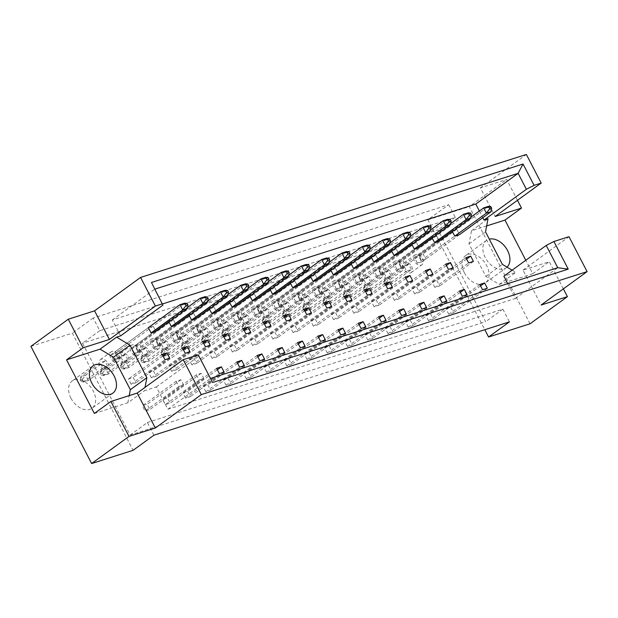 <?xml version="1.0" encoding="UTF-8"?>
<svg xmlns="http://www.w3.org/2000/svg" width="618" height="618" viewBox="0 0 618 618"><rect width="100%" height="100%" fill="white"/><g stroke="black" fill="none" stroke-linecap="round" stroke-linejoin="round"><path stroke-width="0.46" stroke-dasharray="3.09 2.32" d="M464.388 272.762A16.864 11.394 -126 0 1 465.64 255.558A16.864 11.394 -126 0 1 486.714 265.647A16.864 11.394 -126 0 1 485.462 282.851A16.864 11.394 -126 0 1 464.388 272.762M507.015 267.13A16.864 11.394 -126 0 1 506.304 267.718A16.864 11.394 -126 0 1 485.23 257.629A16.864 11.394 -126 0 1 486.482 240.425A16.864 11.394 -126 0 1 489.294 239.135M70.946 398.177A16.864 11.394 -126 0 1 72.198 380.974A16.864 11.394 -126 0 1 93.264 391.063A16.864 11.394 -126 0 1 92.012 408.266A16.864 11.394 -126 0 1 70.946 398.177M563.377 288.869L549.302 261.715L522.99 270.097L541.105 305.037M401.932 268.197L397.15 269.718L394.415 264.442L399.197 262.913L401.932 268.197L439.305 241.051L436.563 235.775L431.781 237.304L432.144 238M422.179 261.738L417.397 263.268L414.655 257.984L419.444 256.462L422.179 261.738L459.545 234.601L456.81 229.324L452.028 230.846L452.391 231.549M512.137 270.19L515.821 272.384L503.863 276.192M479.359 211.001L482.828 217.698M120.564 335.891L112.298 319.954L162.549 303.932M507.733 283.662L515.412 298.471L167.872 409.247L156.331 386.976L144.373 390.785L145.021 387.393M381.685 274.647L376.903 276.169L374.168 270.893L378.95 269.371L381.685 274.647L419.058 247.509L416.316 242.233L411.534 243.755L411.897 244.458M361.437 281.097L356.656 282.627L353.921 277.351L358.703 275.821L361.437 281.097L398.811 253.959L396.076 248.683L391.294 250.205L391.657 250.908M341.19 287.555L336.408 289.077L333.674 283.801L338.455 282.279L341.19 287.555L378.564 260.417L375.829 255.141L371.047 256.663L371.41 257.366M320.943 294.006L316.161 295.535L313.426 290.251L318.208 288.73L320.943 294.006L358.316 266.868L355.582 261.592L350.8 263.113L351.163 263.816M300.703 300.464L295.914 301.986L293.179 296.71L297.961 295.188L300.703 300.464L338.069 273.326L335.335 268.042L330.553 269.572L330.916 270.267M280.456 306.914L275.674 308.444L272.932 303.16L277.721 301.638L280.456 306.914L317.822 279.776L315.087 274.5L310.306 276.022L310.669 276.725M260.209 313.372L255.427 314.894L252.692 309.618L257.474 308.088L260.209 313.372L297.575 286.227L294.84 280.951L290.058 282.48L290.421 283.175M239.962 319.823L235.18 321.345L232.445 316.068L237.227 314.547L239.962 319.823L277.335 292.685L274.593 287.409L269.811 288.93L270.174 289.633M219.714 326.273L214.933 327.803L212.198 322.526L216.98 320.997L219.714 326.273L257.088 299.135L254.353 293.859L249.564 295.381L249.927 296.084M199.467 332.731L194.685 334.253L191.951 328.977L196.733 327.455L199.467 332.731L236.841 305.593L234.106 300.309L229.324 301.839L229.687 302.542M179.22 339.182L174.438 340.711L171.704 335.427L176.485 333.905L179.22 339.182L216.594 312.044L213.859 306.767L209.077 308.289L209.44 308.992M158.973 345.64L154.191 347.161L151.456 341.885L156.238 340.356L158.973 345.64L196.346 318.502L193.612 313.218L188.83 314.747L189.193 315.443M138.733 352.09L133.944 353.612L131.209 348.336L135.991 346.814L138.733 352.09L176.099 324.952L173.364 319.676L168.583 321.198L168.946 321.901M118.486 358.548L113.704 360.07L110.962 354.794L115.751 353.264L118.486 358.548L155.852 331.402L153.117 326.126L148.335 327.656L114.562 352.183L119.344 350.661L122.078 355.937L117.296 357.459L114.562 352.183M196.377 374.825L199.112 380.101L203.894 378.579L201.159 373.295L196.377 374.825L162.604 399.352L167.385 397.83L170.12 403.106L165.338 404.628L162.604 399.352M176.13 381.275L178.865 386.551L183.654 385.029L180.912 379.753L176.13 381.275L142.356 405.81L147.138 404.28L149.873 409.556L145.091 411.086L142.356 405.81M517.467 200.302L506.675 179.483L480.371 187.864L495.196 216.47M480.371 187.864L526.366 154.461M522.99 270.097L568.985 236.694M30.9 346.366L72.352 333.148L133.086 450.321M486.652 225.933L471.495 230.761L468.992 243.863L485.848 276.37L499.29 284.388L532.77 273.72L525.794 260.263M532.77 273.72L549.302 261.715M530.035 323.793L469.301 206.621L506.675 179.483M448.691 204.697L455.257 217.366L99.753 330.684L93.187 318.015L448.691 204.697L427.857 219.83L484.813 329.718M427.857 219.83L469.301 206.621M93.187 318.015L72.352 333.148M99.753 330.684L82.511 343.206L130.112 435.049L485.617 321.731L438.015 229.888L82.511 343.206M153.928 435.188L147.362 422.519L130.112 435.049M455.257 217.366L438.015 229.888M147.362 422.519L502.867 309.201L509.433 321.87M502.867 309.201L485.617 321.731M414.639 293.921L411.905 288.645L416.686 287.115L419.421 292.399L414.639 293.921L448.421 269.394M428.537 320.734L425.802 315.458L430.584 313.929L433.318 319.212L428.537 320.734L462.318 296.207M400.742 267.107L398.007 261.831L402.789 260.309L405.524 265.586L400.742 267.107L434.516 242.58L397.15 269.718M420.989 260.657L418.255 255.381L423.036 253.851L425.771 259.127L420.989 260.657L454.763 236.122L417.397 263.268M434.887 287.47L432.152 282.187L436.934 280.665L439.668 285.941L434.887 287.47L468.66 262.936M448.784 314.276L446.049 309L450.831 307.478L453.566 312.754L448.784 314.276L482.565 289.749M380.495 273.565L377.76 268.282L382.542 266.76L385.277 272.036L380.495 273.565L414.276 249.031L376.903 276.169M360.248 280.016L357.513 274.74L362.295 273.21L365.029 278.494L360.248 280.016L394.029 255.489L356.656 282.627M340 286.466L337.266 281.19L342.048 279.668L344.782 284.944L340 286.466L373.782 261.939L336.408 289.077M319.753 292.924L317.019 287.648L321.8 286.119L324.543 291.402L319.753 292.924L353.535 268.397L316.161 295.535M299.514 299.375L296.771 294.098L301.561 292.577L304.295 297.853L299.514 299.375L333.287 274.848L295.914 301.986M279.266 305.833L276.532 300.549L281.314 299.027L284.048 304.303L279.266 305.833L313.04 281.298L275.674 308.444M259.019 312.283L256.285 307.007L261.066 305.485L263.801 310.761L259.019 312.283L292.793 287.756L255.427 314.894M238.772 318.741L236.037 313.457L240.819 311.935L243.554 317.212L238.772 318.741L272.546 294.207L235.18 321.345M218.525 325.192L215.79 319.915L220.572 318.386L223.307 323.67L218.525 325.192L252.306 300.665L214.933 327.803M198.278 331.642L195.543 326.366L200.325 324.844L203.059 330.12L198.278 331.642L232.059 307.115L194.685 334.253M178.03 338.1L175.296 332.824L180.077 331.294L182.812 336.571L178.03 338.1L211.812 313.573L174.438 340.711M157.783 344.55L155.048 339.274L159.83 337.752L162.573 343.029L157.783 344.55L191.565 320.024L154.191 347.161M137.544 351.009L134.801 345.725L139.591 344.203L142.325 349.479L137.544 351.009L171.317 326.474L133.944 353.612M408.289 327.185L405.555 321.908L410.337 320.387L413.071 325.663L408.289 327.185L442.071 302.658M388.042 333.643L385.308 328.359L390.089 326.837L392.832 332.113L388.042 333.643L421.824 309.108M367.803 340.093L365.06 334.817L369.85 333.295L372.584 338.571L367.803 340.093L401.576 315.566M347.555 346.551L344.821 341.267L349.603 339.745L352.337 345.022L347.555 346.551L381.329 322.017M327.308 353.002L324.574 347.725L329.355 346.196L332.09 351.48L327.308 353.002L361.082 328.475M307.061 359.452L304.326 354.176L309.108 352.654L311.843 357.93L307.061 359.452L340.835 334.925M286.814 365.91L284.079 360.634L288.861 359.104L291.596 364.388L286.814 365.91L320.595 341.383M266.567 372.36L263.832 367.084L268.614 365.562L271.348 370.839L266.567 372.36L300.348 347.834M246.319 378.819L243.585 373.535L248.366 372.013L251.101 377.289L246.319 378.819L280.101 354.284M226.072 385.269L223.337 379.993L228.119 378.471L230.862 383.747L226.072 385.269L259.854 360.742M205.833 391.727L203.09 386.443L207.88 384.921L210.614 390.197L205.833 391.727L239.606 367.192M185.585 398.177L182.851 392.901L187.633 391.372L190.367 396.656L185.585 398.177L219.359 373.651M394.392 300.371L391.657 295.095L396.439 293.573L399.174 298.849L394.392 300.371L428.174 275.844M374.145 306.829L371.41 301.553L376.192 300.024L378.927 305.307L374.145 306.829L407.926 282.302M353.898 313.28L351.163 308.003L355.945 306.482L358.687 311.758L353.898 313.28L387.679 288.753M333.658 319.738L330.916 314.454L335.705 312.932L338.44 318.208L333.658 319.738L367.432 295.203M313.411 326.188L310.676 320.912L315.458 319.39L318.193 324.666L313.411 326.188L347.185 301.661M293.164 332.646L290.429 327.362L295.211 325.841L297.946 331.117L293.164 332.646L326.937 308.112M272.917 339.097L270.182 333.82L274.964 332.291L277.698 337.575L272.917 339.097L306.69 314.57M252.669 345.547L249.935 340.271L254.716 338.749L257.451 344.025L252.669 345.547L286.451 321.02M232.422 352.005L229.687 346.729L234.469 345.199L237.204 350.476L232.422 352.005L266.204 327.478M212.175 358.455L209.44 353.179L214.222 351.657L216.957 356.934L212.175 358.455L245.956 333.929M191.928 364.914L189.193 359.63L193.975 358.108L196.717 363.384L191.928 364.914L225.709 340.379M171.688 371.364L168.946 366.088L173.735 364.566L176.47 369.842L171.688 371.364L205.462 346.837M151.441 377.822L148.706 372.538L153.488 371.016L156.223 376.292L151.441 377.822L185.215 353.287M131.194 384.272L128.459 378.996L133.241 377.467L135.975 382.751L131.194 384.272L164.967 359.746M154.909 289.116L162.905 305.137M112.298 319.954L154.647 289.201L151.464 282.48M471.495 230.761L488.027 218.757M499.29 284.388L515.821 272.384M515.412 298.471L557.753 267.718M167.872 409.247L210.483 378.417M156.331 386.976L198.672 356.223L212.6 382.496M198.278 354.863L198.672 356.223M94.369 413.457L127.841 402.789L144.373 390.785M127.841 402.789L129.216 395.62M485.848 276.37L502.38 264.365M468.992 243.863L485.524 231.858M479.823 284.473L446.049 309M487.347 288.227L453.566 312.754M480.557 285.887L450.831 307.478M465.926 257.66L432.152 282.187M473.45 261.414L439.668 285.941M466.66 259.073L436.934 280.665M452.028 230.846L418.255 255.381M459.545 234.601L425.771 259.127M456.81 229.324L423.036 253.851M431.781 237.304L398.007 261.831M439.305 241.051L405.524 265.586M436.563 235.775L402.789 260.309M411.534 243.755L377.76 268.282M416.316 242.233L382.542 266.76M419.058 247.509L385.277 272.036M391.294 250.205L357.513 274.74M396.076 248.683L362.295 273.21M398.811 253.959L365.029 278.494M371.047 256.663L337.266 281.19M375.829 255.141L342.048 279.668M378.564 260.417L344.782 284.944M350.8 263.113L317.019 287.648M355.582 261.592L321.8 286.119M358.316 266.868L324.543 291.402M330.553 269.572L296.771 294.098M335.335 268.042L301.561 292.577M338.069 273.326L304.295 297.853M310.306 276.022L276.532 300.549M315.087 274.5L281.314 299.027M317.822 279.776L284.048 304.303M290.058 282.48L256.285 307.007M294.84 280.951L261.066 305.485M297.575 286.227L263.801 310.761M269.811 288.93L236.037 313.457M274.593 287.409L240.819 311.935M277.335 292.685L243.554 317.212M249.564 295.381L215.79 319.915M254.353 293.859L220.572 318.386M257.088 299.135L223.307 323.67M229.324 301.839L195.543 326.366M234.106 300.309L200.325 324.844M236.841 305.593L203.059 330.12M209.077 308.289L175.296 332.824M213.859 306.767L180.077 331.294M216.594 312.044L182.812 336.571M188.83 314.747L155.048 339.274M193.612 313.218L159.83 337.752M196.346 318.502L162.573 343.029M168.583 321.198L134.801 345.725M173.364 319.676L139.591 344.203M176.099 324.952L142.325 349.479M153.117 326.126L119.344 350.661M155.852 331.402L122.078 355.937M113.704 360.07L117.296 357.459M459.576 290.923L425.802 315.458M467.1 294.678L433.318 319.212M460.31 292.345L430.584 313.929M439.336 297.382L405.555 321.908M440.07 298.795L410.337 320.387M446.853 301.136L413.071 325.663M419.089 303.832L385.308 328.359M419.823 305.246L390.089 326.837M426.605 307.586L392.832 332.113M398.842 310.29L365.06 334.817M399.576 311.704L369.85 333.295M406.358 314.037L372.584 338.571M378.595 316.74L344.821 341.267M379.328 318.154L349.603 339.745M386.111 320.495L352.337 345.022M358.347 323.191L324.574 347.725M359.081 324.612L329.355 346.196M365.864 326.945L332.09 351.48M338.1 329.649L304.326 354.176M338.834 331.063L309.108 352.654M345.624 333.403L311.843 357.93M317.853 336.099L284.079 360.634M318.587 337.521L288.861 359.104M325.377 339.854L291.596 364.388M297.613 342.557L263.832 367.084M298.347 343.971L268.614 365.562M305.13 346.312L271.348 370.839M277.366 349.008L243.585 373.535M278.1 350.421L248.366 372.013M284.883 352.762L251.101 377.289M257.119 355.466L223.337 379.993M257.853 356.88L228.119 378.471M264.635 359.212L230.862 383.747M236.872 361.916L203.09 386.443M237.606 363.33L207.88 384.921M244.388 365.671L210.614 390.197M216.624 368.367L182.851 392.901M217.358 369.788L187.633 391.372M224.141 372.121L190.367 396.656M201.159 373.295L167.385 397.83M203.894 378.579L170.12 403.106M199.112 380.101L165.338 404.628M180.912 379.753L147.138 404.28M183.654 385.029L149.873 409.556M178.865 386.551L145.091 411.086M445.678 264.11L411.905 288.645M453.203 267.864L419.421 292.399M446.412 265.531L416.686 287.115M425.439 270.568L391.657 295.095M426.173 271.982L396.439 293.573M432.955 274.322L399.174 298.849M405.192 277.019L371.41 301.553M405.926 278.44L376.192 300.024M412.708 280.773L378.927 305.307M384.944 283.477L351.163 308.003M385.678 284.89L355.945 306.482M392.461 287.231L358.687 311.758M364.697 289.927L330.916 314.454M365.431 291.341L335.705 312.932M372.214 293.681L338.44 318.208M344.45 296.385L310.676 320.912M345.184 297.799L315.458 319.39M351.966 300.132L318.193 324.666M324.203 302.835L290.429 327.362M324.937 304.249L295.211 325.841M331.719 306.59L297.946 331.117M303.956 309.286L270.182 333.82M304.689 310.707L274.964 332.291M311.48 313.04L277.698 337.575M283.708 315.744L249.935 340.271M284.442 317.158L254.716 338.749M291.232 319.498L257.451 344.025M263.469 322.194L229.687 346.729M264.203 323.616L234.469 345.199M270.985 325.949L237.204 350.476M243.222 328.652L209.44 353.179M243.956 330.066L214.222 351.657M250.738 332.407L216.957 356.934M222.974 335.103L189.193 359.63M223.708 336.516L193.975 358.108M230.491 338.857L196.717 363.384M202.727 341.561L168.946 366.088M203.461 342.975L173.735 364.566M210.244 345.308L176.47 369.842M182.48 348.011L148.706 372.538M183.214 349.425L153.488 371.016M189.996 351.766L156.223 376.292M162.233 354.462L128.459 378.996M162.967 355.883L133.241 377.467M169.749 358.216L135.975 382.751M411.627 266.42A6.025 4.071 -126 0 1 411.179 272.569A6.025 4.071 -126 0 1 403.654 268.961A6.025 4.071 -126 0 1 404.095 262.82A6.025 4.071 -126 0 1 411.627 266.42M422.403 258.594A6.025 4.071 -126 0 1 421.955 264.736A6.025 4.071 -126 0 1 414.431 261.136A6.025 4.071 -126 0 1 414.879 254.987A6.025 4.071 -126 0 1 422.403 258.594M406.613 271.093L387.208 285.184L391.99 283.662L411.395 269.572L406.613 271.093L403.878 265.817L384.473 279.908L387.208 285.184L384.782 284.913L384.017 283.438L385.933 282.828L386.698 284.303L384.782 284.913M386.698 284.303L391.99 283.662L389.255 278.378L408.66 264.288L411.395 269.572M408.66 264.288L403.878 265.817M385.933 282.828L389.255 278.378L384.473 279.908L384.017 283.438M419.444 256.462L488.436 206.358L491.171 211.634M471.063 217.026L414.655 257.984M391.379 272.878A6.025 4.071 -126 0 1 390.931 279.019A6.025 4.071 -126 0 1 383.407 275.419A6.025 4.071 -126 0 1 383.855 269.27A6.025 4.071 -126 0 1 391.379 272.878M402.156 265.045A6.025 4.071 -126 0 1 401.708 271.194A6.025 4.071 -126 0 1 394.184 267.586A6.025 4.071 -126 0 1 394.632 261.445A6.025 4.071 -126 0 1 402.156 265.045M386.366 277.544L366.961 291.634L371.75 290.112L391.148 276.022L386.366 277.544L383.631 272.268L364.226 286.358L366.961 291.634L364.543 291.372L363.77 289.888L365.686 289.278L366.451 290.761L364.543 291.372M366.451 290.761L371.75 290.112L369.008 284.836L388.413 270.746L391.148 276.022M388.413 270.746L383.631 272.268M365.686 289.278L369.008 284.836L364.226 286.358L363.77 289.888M399.197 262.913L468.189 212.816L470.924 218.092M450.816 223.484L394.415 264.442M371.132 279.328A6.025 4.071 -126 0 1 370.684 285.47A6.025 4.071 -126 0 1 363.16 281.87A6.025 4.071 -126 0 1 363.608 275.728A6.025 4.071 -126 0 1 371.132 279.328M381.909 271.503A6.025 4.071 -126 0 1 381.468 277.644A6.025 4.071 -126 0 1 373.936 274.044A6.025 4.071 -126 0 1 374.384 267.895A6.025 4.071 -126 0 1 381.909 271.503M366.119 284.002L346.721 298.092L351.503 296.57L370.908 282.472L366.119 284.002L363.384 278.726L343.979 292.816L346.721 298.092L344.296 297.822L343.531 296.346L345.439 295.736L346.204 297.212L344.296 297.822M346.204 297.212L351.503 296.57L348.768 291.287L368.166 277.196L370.908 282.472M368.166 277.196L363.384 278.726M345.439 295.736L348.768 291.287L343.979 292.816L343.531 296.346M378.95 269.371L447.942 219.266L450.676 224.543M430.568 229.935L374.168 270.893M330.638 292.237A6.025 4.071 -126 0 1 330.19 298.378A6.025 4.071 -126 0 1 322.666 294.778A6.025 4.071 -126 0 1 323.114 288.629A6.025 4.071 -126 0 1 330.638 292.237M341.422 284.404A6.025 4.071 -126 0 1 340.974 290.553A6.025 4.071 -126 0 1 333.45 286.945A6.025 4.071 -126 0 1 333.89 280.804A6.025 4.071 -126 0 1 341.422 284.404M325.632 296.91L306.227 311.001L311.009 309.471L330.414 295.381L325.632 296.91L322.897 291.626L303.492 305.725L306.227 311.001L303.801 310.73L303.036 309.255L304.944 308.645L305.717 310.12L303.801 310.73M305.717 310.12L311.009 309.471L308.274 304.195L327.679 290.105L330.414 295.381M327.679 290.105L322.897 291.626M304.944 308.645L308.274 304.195L303.492 305.725L303.036 309.255M338.455 282.279L407.447 232.175L410.182 237.451M390.074 242.843L333.674 283.801M290.143 305.145A6.025 4.071 -126 0 1 289.703 311.287A6.025 4.071 -126 0 1 282.179 307.687A6.025 4.071 -126 0 1 282.619 301.538A6.025 4.071 -126 0 1 290.143 305.145M300.927 297.312A6.025 4.071 -126 0 1 300.479 303.461A6.025 4.071 -126 0 1 292.955 299.854A6.025 4.071 -126 0 1 293.403 293.712A6.025 4.071 -126 0 1 300.927 297.312M285.137 309.811L265.732 323.909L270.514 322.38L289.919 308.289L285.137 309.811L282.403 304.535L262.998 318.625L265.732 323.909L263.307 323.639L262.542 322.156L264.458 321.545L265.222 323.029L263.307 323.639M265.222 323.029L270.514 322.38L267.779 317.104L287.185 303.013L289.919 308.289M287.185 303.013L282.403 304.535M264.458 321.545L267.779 317.104L262.998 318.625L262.542 322.156M297.961 295.188L366.953 245.083L369.695 250.36M349.579 255.752L293.179 296.71M249.657 318.054A6.025 4.071 -126 0 1 249.209 324.195A6.025 4.071 -126 0 1 241.684 320.587A6.025 4.071 -126 0 1 242.132 314.446A6.025 4.071 -126 0 1 249.657 318.054M260.433 310.221A6.025 4.071 -126 0 1 259.985 316.37A6.025 4.071 -126 0 1 252.461 312.762A6.025 4.071 -126 0 1 252.909 306.621A6.025 4.071 -126 0 1 260.433 310.221M244.643 322.72L225.238 336.81L230.02 335.288L249.425 321.198L244.643 322.72L241.908 317.443L222.503 331.534L225.238 336.81L222.812 336.547L222.047 335.064L223.963 334.454L224.728 335.937L222.812 336.547M224.728 335.937L230.02 335.288L227.285 330.012L246.69 315.922L249.425 321.198M246.69 315.922L241.908 317.443M223.963 334.454L227.285 330.012L222.503 331.534L222.047 335.064M257.474 308.088L326.466 257.992L329.201 263.268M309.093 268.66L252.692 309.618M350.885 285.779A6.025 4.071 -126 0 1 350.437 291.928A6.025 4.071 -126 0 1 342.913 288.32A6.025 4.071 -126 0 1 343.361 282.179A6.025 4.071 -126 0 1 350.885 285.779M361.661 277.953A6.025 4.071 -126 0 1 361.221 284.095A6.025 4.071 -126 0 1 353.697 280.495A6.025 4.071 -126 0 1 354.137 274.353A6.025 4.071 -126 0 1 361.661 277.953M345.879 290.452L326.474 304.543L331.256 303.021L350.661 288.93L345.879 290.452L343.137 285.176L323.739 299.266L326.474 304.543L324.048 304.272L323.284 302.797L325.192 302.187L325.956 303.662L324.048 304.272M325.956 303.662L331.256 303.021L328.521 297.745L347.926 283.654L350.661 288.93M347.926 283.654L343.137 285.176M325.192 302.187L328.521 297.745L323.739 299.266L323.284 302.797M358.703 275.821L427.695 225.717L430.429 231.001M410.321 236.385L353.921 277.351M310.39 298.687A6.025 4.071 -126 0 1 309.942 304.836A6.025 4.071 -126 0 1 302.418 301.229A6.025 4.071 -126 0 1 302.866 295.087A6.025 4.071 -126 0 1 310.39 298.687M321.175 290.862A6.025 4.071 -126 0 1 320.727 297.003A6.025 4.071 -126 0 1 313.202 293.403A6.025 4.071 -126 0 1 313.65 287.254A6.025 4.071 -126 0 1 321.175 290.862M305.385 303.361L285.979 317.451L290.761 315.929L310.166 301.839L305.385 303.361L302.65 298.085L283.245 312.175L285.979 317.451L283.554 317.181L282.789 315.705L284.705 315.095L285.47 316.57L283.554 317.181M285.47 316.57L290.761 315.929L288.027 310.653L307.432 296.555L310.166 301.839M307.432 296.555L302.65 298.085M284.705 315.095L288.027 310.653L283.245 312.175L282.789 315.705M318.208 288.73L387.2 238.625L389.935 243.909M369.827 249.293L313.426 290.251M269.896 311.596A6.025 4.071 -126 0 1 269.456 317.745A6.025 4.071 -126 0 1 261.932 314.137A6.025 4.071 -126 0 1 262.372 307.996A6.025 4.071 -126 0 1 269.896 311.596M280.68 303.77A6.025 4.071 -126 0 1 280.232 309.912A6.025 4.071 -126 0 1 272.708 306.312A6.025 4.071 -126 0 1 273.156 300.163A6.025 4.071 -126 0 1 280.68 303.77M264.89 316.269L245.485 330.36L250.267 328.838L269.672 314.747L264.89 316.269L262.156 310.993L242.75 325.083L245.485 330.36L243.059 330.089L242.295 328.614L244.21 328.003L244.975 329.479L243.059 330.089M244.975 329.479L250.267 328.838L247.532 323.554L266.937 309.464L269.672 314.747M266.937 309.464L262.156 310.993M244.21 328.003L247.532 323.554L242.75 325.083L242.295 328.614M277.721 301.638L346.713 251.534L349.448 256.81M329.34 262.202L272.932 303.16M229.409 324.504A6.025 4.071 -126 0 1 228.961 330.645A6.025 4.071 -126 0 1 221.437 327.046A6.025 4.071 -126 0 1 221.885 320.904A6.025 4.071 -126 0 1 229.409 324.504M240.186 316.679A6.025 4.071 -126 0 1 239.738 322.82A6.025 4.071 -126 0 1 232.214 319.22A6.025 4.071 -126 0 1 232.662 313.071A6.025 4.071 -126 0 1 240.186 316.679M224.396 329.178L204.998 343.268L209.78 341.746L229.178 327.648L224.396 329.178L221.661 323.902L202.256 337.992L204.998 343.268L202.573 342.998L201.8 341.522L203.716 340.912L204.481 342.387L202.573 342.998M204.481 342.387L209.78 341.746L207.038 336.462L226.443 322.372L229.178 327.648M226.443 322.372L221.661 323.902M203.716 340.912L207.038 336.462L202.256 337.992L201.8 341.522M237.227 314.547L306.219 264.442L308.954 269.718M288.845 275.11L232.445 316.068M209.162 330.954A6.025 4.071 -126 0 1 208.714 337.104A6.025 4.071 -126 0 1 201.19 333.496A6.025 4.071 -126 0 1 201.638 327.355A6.025 4.071 -126 0 1 209.162 330.954M219.938 323.129A6.025 4.071 -126 0 1 219.498 329.27A6.025 4.071 -126 0 1 211.974 325.671A6.025 4.071 -126 0 1 212.414 319.529A6.025 4.071 -126 0 1 219.938 323.129M204.149 335.628L184.751 349.718L189.533 348.197L208.938 334.106L204.149 335.628L201.414 330.352L182.009 344.442L184.751 349.718L182.325 349.448L181.561 347.973L183.469 347.362L184.234 348.838L182.325 349.448M184.234 348.838L189.533 348.197L186.798 342.92L206.196 328.83L208.938 334.106M206.196 328.83L201.414 330.352M183.469 347.362L186.798 342.92L182.009 344.442L181.561 347.973M216.98 320.997L285.972 270.893L288.706 276.176M268.598 281.561L212.198 322.526M168.668 343.863A6.025 4.071 -126 0 1 168.22 350.012A6.025 4.071 -126 0 1 160.695 346.404A6.025 4.071 -126 0 1 161.143 340.263A6.025 4.071 -126 0 1 168.668 343.863M179.452 336.037A6.025 4.071 -126 0 1 179.004 342.179A6.025 4.071 -126 0 1 171.48 338.579A6.025 4.071 -126 0 1 171.928 332.43A6.025 4.071 -126 0 1 179.452 336.037M163.662 348.537L144.257 362.627L149.038 361.105L168.444 347.015L163.662 348.537L160.927 343.26L141.522 357.351L144.257 362.627L141.831 362.357L141.066 360.881L142.974 360.271L143.747 361.746L141.831 362.357M143.747 361.746L149.038 361.105L146.304 355.829L165.709 341.731L168.444 347.015M165.709 341.731L160.927 343.26M142.974 360.271L146.304 355.829L141.522 357.351L141.066 360.881M176.485 333.905L245.477 283.801L248.212 289.085M228.104 294.469L171.704 335.427M128.173 356.771A6.025 4.071 -126 0 1 127.733 362.921A6.025 4.071 -126 0 1 120.209 359.313A6.025 4.071 -126 0 1 120.649 353.172A6.025 4.071 -126 0 1 128.173 356.771M138.957 348.946A6.025 4.071 -126 0 1 138.509 355.087A6.025 4.071 -126 0 1 130.985 351.488A6.025 4.071 -126 0 1 131.433 345.338A6.025 4.071 -126 0 1 138.957 348.946M123.167 361.445L103.762 375.535L108.544 374.014L127.949 359.923L123.167 361.445L120.433 356.169L101.028 370.259L103.762 375.535L101.337 375.265L100.572 373.79L102.488 373.179L103.252 374.655L101.337 375.265M103.252 374.655L108.544 374.014L105.809 368.73L125.215 354.639L127.949 359.923M125.215 354.639L120.433 356.169M102.488 373.179L105.809 368.73L101.028 370.259L100.572 373.79M135.991 346.814L204.983 296.71L207.725 301.986M187.609 307.378L131.209 348.336M188.915 337.413A6.025 4.071 -126 0 1 188.467 343.554A6.025 4.071 -126 0 1 180.943 339.954A6.025 4.071 -126 0 1 181.391 333.805A6.025 4.071 -126 0 1 188.915 337.413M199.691 329.579A6.025 4.071 -126 0 1 199.251 335.728A6.025 4.071 -126 0 1 191.727 332.121A6.025 4.071 -126 0 1 192.167 325.98A6.025 4.071 -126 0 1 199.691 329.579M183.909 342.086L164.504 356.177L169.286 354.647L188.691 340.557L183.909 342.086L181.167 336.802L161.769 350.893L164.504 356.177L162.078 355.906L161.313 354.423L163.222 353.82L163.994 355.296L162.078 355.906M163.994 355.296L169.286 354.647L166.551 349.371L185.956 335.28L188.691 340.557M185.956 335.28L181.167 336.802M163.222 353.82L166.551 349.371L161.769 350.893L161.313 354.423M196.733 327.455L265.725 277.351L268.459 282.627M248.351 288.019L191.951 328.977M148.42 350.321A6.025 4.071 -126 0 1 147.98 356.462A6.025 4.071 -126 0 1 140.448 352.863A6.025 4.071 -126 0 1 140.896 346.713A6.025 4.071 -126 0 1 148.42 350.321M159.205 342.488A6.025 4.071 -126 0 1 158.756 348.637A6.025 4.071 -126 0 1 151.232 345.029A6.025 4.071 -126 0 1 151.68 338.888A6.025 4.071 -126 0 1 159.205 342.488M143.415 354.987L124.009 369.085L128.791 367.555L148.196 353.465L143.415 354.987L140.68 349.711L121.275 363.801L124.009 369.085L121.584 368.815L120.819 367.331L122.735 366.721L123.5 368.204L121.584 368.815M123.5 368.204L128.791 367.555L126.057 362.279L145.462 348.189L148.196 353.465M145.462 348.189L140.68 349.711M122.735 366.721L126.057 362.279L121.275 363.801L120.819 367.331M156.238 340.356L225.23 290.259L227.965 295.535M207.857 300.927L151.456 341.885M107.934 363.229A6.025 4.071 -126 0 1 107.486 369.371A6.025 4.071 -126 0 1 99.962 365.763A6.025 4.071 -126 0 1 100.402 359.622A6.025 4.071 -126 0 1 107.934 363.229M118.71 355.396A6.025 4.071 -126 0 1 118.262 361.545A6.025 4.071 -126 0 1 110.738 357.938A6.025 4.071 -126 0 1 111.186 351.796A6.025 4.071 -126 0 1 118.71 355.396M102.92 367.895L83.515 381.986L88.297 380.464L107.702 366.374L102.92 367.895L100.186 362.619L80.78 376.71L83.515 381.986L81.089 381.723L80.325 380.24L82.24 379.63L83.005 381.113L81.089 381.723M83.005 381.113L88.297 380.464L85.562 375.188L104.967 361.097L107.702 366.374M104.967 361.097L100.186 362.619M82.24 379.63L85.562 375.188L80.78 376.71L80.325 380.24M115.751 353.264L184.743 303.168L187.478 308.444M148.335 327.656L110.962 354.794M486.482 240.425L465.64 255.558M93.032 365.833L72.198 380.974M112.855 393.133L92.012 408.266M506.304 267.718L485.462 282.851M411.179 272.569L421.955 264.736M404.095 262.82L414.879 254.987M390.931 279.019L401.708 271.194M383.855 269.27L394.632 261.445M370.684 285.47L381.468 277.644M363.608 275.728L374.384 267.895M330.19 298.378L340.974 290.553M323.114 288.629L333.89 280.804M289.703 311.287L300.479 303.461M282.619 301.538L293.403 293.712M249.209 324.195L259.985 316.37M242.132 314.446L252.909 306.621M350.437 291.928L361.221 284.095M343.361 282.179L354.137 274.353M309.942 304.836L320.727 297.003M302.866 295.087L313.65 287.254M269.456 317.745L280.232 309.912M262.372 307.996L273.156 300.163M228.961 330.645L239.738 322.82M221.885 320.904L232.662 313.071M208.714 337.104L219.498 329.27M201.638 327.355L212.414 319.529M168.22 350.012L179.004 342.179M161.143 340.263L171.928 332.43M127.733 362.921L138.509 355.087M120.649 353.172L131.433 345.338M188.467 343.554L199.251 335.728M181.391 333.805L192.167 325.98M147.98 356.462L158.756 348.637M140.896 346.713L151.68 338.888M107.486 369.371L118.262 361.545M100.402 359.622L111.186 351.796"/><path stroke-width="0.93" d="M489.294 239.135A16.864 11.394 -126 0 1 507.548 250.514A16.864 11.394 -126 0 1 507.015 267.13M91.788 383.044A16.864 11.394 -126 0 1 93.032 365.833A16.864 11.394 -126 0 1 114.106 375.929A16.864 11.394 -126 0 1 112.855 393.133A16.864 11.394 -126 0 1 91.788 383.044M507.733 283.662L503.863 276.192L546.204 245.446L553.906 241.499L568.985 236.694L587.1 271.634L541.105 305.037L567.409 296.655L563.377 288.869M448.421 269.394L453.203 267.864L450.46 262.588L445.678 264.11L448.421 269.394M462.318 296.207L467.1 294.678L464.365 289.402L459.576 290.923L462.318 296.207M432.144 238L434.516 242.58L439.305 241.051L470.924 218.092L466.142 219.614L469.464 215.172L471.38 214.562L470.615 213.086L468.699 213.689L469.464 215.172M452.391 231.549L454.763 236.122L459.545 234.601L491.171 211.634L486.389 213.164L489.711 208.714L491.627 208.104L490.854 206.628L488.946 207.239L489.711 208.714M468.66 262.936L473.45 261.414L470.707 256.138L465.926 257.66L468.66 262.936M482.565 289.749L487.347 288.227L484.605 282.951L479.823 284.473L482.565 289.749M482.828 217.698L484.041 220.031L488.027 218.757L485.524 231.858L502.38 264.365L512.137 270.19M162.549 303.932L475.775 204.087L479.359 211.001M145.021 387.393L146.875 377.691L130.019 345.176L116.578 337.158L120.564 335.891L162.905 305.137L151.464 282.48L523.037 164.033L534.083 185.338L541.19 183.067L526.366 154.461L140.572 277.436L155.396 306.049L162.511 303.778M411.897 244.458L414.276 249.031L419.058 247.509L450.676 224.543L445.895 226.072L449.216 221.623L451.132 221.012L450.368 219.537L448.452 220.147L449.216 221.623M391.657 250.908L394.029 255.489L398.811 253.959L430.429 231.001L425.647 232.522L428.969 228.081L430.885 227.47L430.12 225.987L428.204 226.597L428.969 228.081M371.41 257.366L373.782 261.939L378.564 260.417L410.182 237.451L405.4 238.973L408.73 234.531L410.638 233.921L409.873 232.445L407.957 233.056L408.73 234.531M351.163 263.816L353.535 268.397L358.316 266.868L389.935 243.909L385.153 245.431L388.483 240.981L390.391 240.379L389.626 238.896L387.71 239.506L388.483 240.981M330.916 270.267L333.287 274.848L338.069 273.326L369.695 250.36L364.906 251.881L368.235 247.439L370.143 246.829L369.379 245.354L367.471 245.964L368.235 247.439M310.669 276.725L313.04 281.298L317.822 279.776L349.448 256.81L344.666 258.339L347.988 253.89L349.904 253.28L349.131 251.804L347.223 252.414L347.988 253.89M290.421 283.175L292.793 287.756L297.575 286.227L329.201 263.268L324.419 264.79L327.741 260.348L329.657 259.738L328.892 258.262L326.976 258.865L327.741 260.348M270.174 289.633L272.546 294.207L277.335 292.685L308.954 269.718L304.172 271.248L307.494 266.798L309.409 266.188L308.645 264.713L306.729 265.323L307.494 266.798M249.927 296.084L252.306 300.665L257.088 299.135L288.706 276.176L283.925 277.698L287.246 273.256L289.162 272.646L288.397 271.163L286.482 271.773L287.246 273.256M229.687 302.542L232.059 307.115L236.841 305.593L268.459 282.627L263.677 284.149L266.999 279.707L268.915 279.097L268.15 277.621L266.234 278.231L266.999 279.707M209.44 308.992L211.812 313.573L216.594 312.044L248.212 289.085L243.43 290.607L246.76 286.157L248.668 285.555L247.903 284.071L245.987 284.682L246.76 286.157M189.193 315.443L191.565 320.024L196.346 318.502L227.965 295.535L223.183 297.057L226.512 292.615L228.421 292.005L227.656 290.53L225.748 291.14L226.512 292.615M168.946 321.901L171.317 326.474L176.099 324.952L207.725 301.986L202.936 303.515L206.265 299.066L208.173 298.455L207.409 296.98L205.5 297.59L206.265 299.066M151.07 332.932L182.696 309.966L179.954 304.689L148.335 327.656L151.07 332.932L155.852 331.402L187.478 308.444L182.696 309.966L186.018 305.524L187.934 304.913L187.161 303.43L185.253 304.041L186.018 305.524M439.336 297.382L442.071 302.658L446.853 301.136L444.118 295.852L439.336 297.382M419.089 303.832L421.824 309.108L426.605 307.586L423.871 302.31L419.089 303.832M398.842 310.29L401.576 315.566L406.358 314.037L403.624 308.761L398.842 310.29M378.595 316.74L381.329 322.017L386.111 320.495L383.376 315.219L378.595 316.74M358.347 323.191L361.082 328.475L365.864 326.945L363.129 321.669L358.347 323.191M338.1 329.649L340.835 334.925L345.624 333.403L342.882 328.127L338.1 329.649M317.853 336.099L320.595 341.383L325.377 339.854L322.642 334.577L317.853 336.099M297.613 342.557L300.348 347.834L305.13 346.312L302.395 341.028L297.613 342.557M277.366 349.008L280.101 354.284L284.883 352.762L282.148 347.486L277.366 349.008M257.119 355.466L259.854 360.742L264.635 359.212L261.901 353.936L257.119 355.466M236.872 361.916L239.606 367.192L244.388 365.671L241.653 360.394L236.872 361.916M216.624 368.367L219.359 373.651L224.141 372.121L221.406 366.845L216.624 368.367M425.439 270.568L428.174 275.844L432.955 274.322L430.221 269.046L425.439 270.568M405.192 277.019L407.926 282.302L412.708 280.773L409.973 275.497L405.192 277.019M384.944 283.477L387.679 288.753L392.461 287.231L389.726 281.947L384.944 283.477M364.697 289.927L367.432 295.203L372.214 293.681L369.479 288.405L364.697 289.927M344.45 296.385L347.185 301.661L351.966 300.132L349.232 294.856L344.45 296.385M324.203 302.835L326.937 308.112L331.719 306.59L328.985 301.314L324.203 302.835M303.956 309.286L306.69 314.57L311.48 313.04L308.737 307.764L303.956 309.286M283.708 315.744L286.451 321.02L291.232 319.498L288.498 314.222L283.708 315.744M263.469 322.194L266.204 327.478L270.985 325.949L268.251 320.672L263.469 322.194M243.222 328.652L245.956 333.929L250.738 332.407L248.003 327.123L243.222 328.652M222.974 335.103L225.709 340.379L230.491 338.857L227.756 333.581L222.974 335.103M202.727 341.561L205.462 346.837L210.244 345.308L207.509 340.031L202.727 341.561M182.48 348.011L185.215 353.287L189.996 351.766L187.262 346.489L182.48 348.011M162.233 354.462L164.967 359.746L169.749 358.216L167.014 352.94L162.233 354.462M68.274 319.228L83.098 347.834L109.401 339.444L94.577 310.839L68.274 319.228L30.9 346.366L91.634 463.539L133.086 450.321L153.928 435.188L509.433 321.87L488.591 337.003L530.035 323.793L567.409 296.655M525.794 260.263L504.976 220.093L521.499 208.088L495.196 216.47L541.19 183.067M521.499 208.088L517.467 200.302M553.906 241.499L568.236 269.139L212.6 382.496L198.278 354.863L183.191 359.668L201.306 394.608L587.1 271.634M129.216 395.62L130.344 389.695L113.488 357.181L100.046 349.162L66.566 359.838L94.369 413.457L110.892 401.461L129.007 436.401L155.311 428.011L137.196 393.071L183.191 359.668M155.311 428.011L201.306 394.608M109.401 339.444L155.396 306.049M94.577 310.839L140.572 277.436M66.566 359.838L83.098 347.834M129.007 436.401L91.634 463.539M484.813 329.718L488.591 337.003M110.892 401.461L137.196 393.071M475.775 204.087L518.116 173.341L154.909 289.116M484.041 220.031L526.381 189.278L518.116 173.341L523.037 164.033M534.083 185.338L526.381 189.278M504.976 220.093L486.652 225.933M210.483 378.417L557.753 267.718L546.204 245.446M100.046 349.162L116.578 337.158M113.488 357.181L130.019 345.176M130.344 389.695L146.875 377.691M484.605 282.951L480.557 285.887M470.707 256.138L466.66 259.073M464.365 289.402L460.31 292.345M444.118 295.852L440.07 298.795M423.871 302.31L419.823 305.246M403.624 308.761L399.576 311.704M383.376 315.219L379.328 318.154M363.129 321.669L359.081 324.612M342.882 328.127L338.834 331.063M322.642 334.577L318.587 337.521M302.395 341.028L298.347 343.971M282.148 347.486L278.1 350.421M261.901 353.936L257.853 356.88M241.653 360.394L237.606 363.33M221.406 366.845L217.358 369.788M450.46 262.588L446.412 265.531M430.221 269.046L426.173 271.982M409.973 275.497L405.926 278.44M389.726 281.947L385.678 284.89M369.479 288.405L365.431 291.341M349.232 294.856L345.184 297.799M328.985 301.314L324.937 304.249M308.737 307.764L304.689 310.707M288.498 314.222L284.442 317.158M268.251 320.672L264.203 323.616M248.003 327.123L243.956 330.066M227.756 333.581L223.708 336.516M207.509 340.031L203.461 342.975M187.262 346.489L183.214 349.425M167.014 352.94L162.967 355.883M568.236 269.139L557.753 267.718M454.763 236.122L486.389 213.164L483.647 207.887L488.946 207.239M491.627 208.104L491.171 211.634M490.854 206.628L488.436 206.358L483.647 207.887L471.063 217.026M434.516 242.58L466.142 219.614L463.407 214.338L468.699 213.689M471.38 214.562L470.924 218.092M470.615 213.086L468.189 212.816L463.407 214.338L450.816 223.484M414.276 249.031L445.895 226.072L443.16 220.788L448.452 220.147M451.132 221.012L450.676 224.543M450.368 219.537L447.942 219.266L443.16 220.788L430.568 229.935M373.782 261.939L405.4 238.973L402.666 233.697L407.957 233.056M410.638 233.921L410.182 237.451M409.873 232.445L407.447 232.175L402.666 233.697L390.074 242.843M333.287 274.848L364.906 251.881L362.171 246.605L367.471 245.964M370.143 246.829L369.695 250.36M369.379 245.354L366.953 245.083L362.171 246.605L349.579 255.752M292.793 287.756L324.419 264.79L321.684 259.514L326.976 258.865M329.657 259.738L329.201 263.268M328.892 258.262L326.466 257.992L321.684 259.514L309.093 268.66M394.029 255.489L425.647 232.522L422.913 227.246L428.204 226.597M430.885 227.47L430.429 231.001M430.12 225.987L427.695 225.717L422.913 227.246L410.321 236.385M353.535 268.397L385.153 245.431L382.418 240.155L387.71 239.506M390.391 240.379L389.935 243.909M389.626 238.896L387.2 238.625L382.418 240.155L369.827 249.293M313.04 281.298L344.666 258.339L341.924 253.056L347.223 252.414M349.904 253.28L349.448 256.81M349.131 251.804L346.713 251.534L341.924 253.056L329.34 262.202M272.546 294.207L304.172 271.248L301.437 265.964L306.729 265.323M309.409 266.188L308.954 269.718M308.645 264.713L306.219 264.442L301.437 265.964L288.845 275.11M252.306 300.665L283.925 277.698L281.19 272.422L286.482 271.773M289.162 272.646L288.706 276.176M288.397 271.163L285.972 270.893L281.19 272.422L268.598 281.561M211.812 313.573L243.43 290.607L240.696 285.331L245.987 284.682M248.668 285.555L248.212 289.085M247.903 284.071L245.477 283.801L240.696 285.331L228.104 294.469M171.317 326.474L202.936 303.515L200.201 298.231L205.5 297.59M208.173 298.455L207.725 301.986M207.409 296.98L204.983 296.71L200.201 298.231L187.609 307.378M232.059 307.115L263.677 284.149L260.943 278.873L266.234 278.231M268.915 279.097L268.459 282.627M268.15 277.621L265.725 277.351L260.943 278.873L248.351 288.019M191.565 320.024L223.183 297.057L220.448 291.781L225.748 291.14M228.421 292.005L227.965 295.535M227.656 290.53L225.23 290.259L220.448 291.781L207.857 300.927M187.161 303.43L184.743 303.168L179.954 304.689L185.253 304.041M187.934 304.913L187.478 308.444"/></g></svg>
